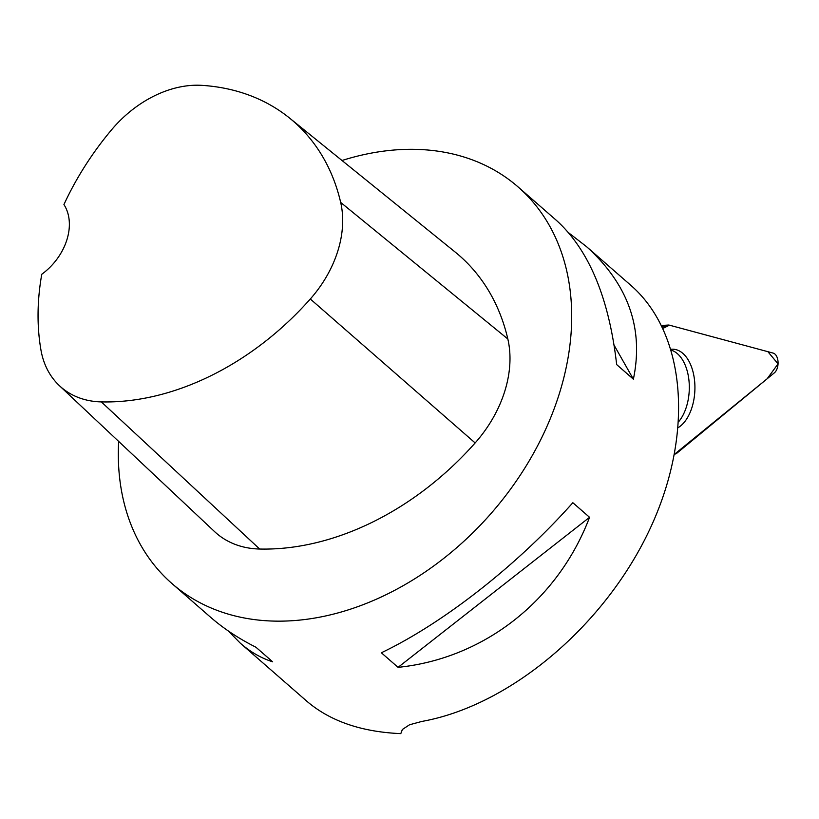 <?xml version="1.0" encoding="UTF-8"?>
<svg xmlns="http://www.w3.org/2000/svg" width="819" height="819" viewBox="0 0 819 819"><rect width="100%" height="100%" fill="white"/><g stroke="black" fill="none" stroke-linecap="round" stroke-linejoin="round"><path stroke-width="1.23" d="M677.026 453.061L774.395 372.809A10.442 6.071 92.5 0 0 778.04 361.865A10.442 6.071 92.5 0 0 773.228 353.122L669.43 325.174A10.442 6.071 92.5 0 0 668.273 325.051A10.442 6.071 92.5 0 0 665.786 326.116L663.073 328.347L669.43 325.174L767.874 351.679L778.05 363.861L767.147 378.787L674.661 454.115A10.442 6.071 92.5 0 0 677.026 453.061M678.419 427.487A40.418 23.485 92.5 0 0 694.809 383.507A40.418 23.485 92.5 0 0 672.02 349.211A40.418 23.485 92.5 0 0 671.201 349.263M342.004 160.504A263.196 194.359 131.1 0 1 419.789 149.498A263.196 194.359 131.1 0 1 518.058 186.916A263.196 194.359 131.1 0 1 532.268 455.559A263.196 194.359 131.1 0 1 271.754 621.027A263.196 194.359 131.1 0 1 171.959 583.548A263.196 194.359 131.1 0 1 118.663 441.4M228.225 630.917L240.366 643.232L306.777 701.187C330.057 721.109 361.394 731.93 400.798 733.629L402.426 729.453L409.551 724.764L421.826 721.437C509.049 705.855 602.876 627.405 648.597 531.828C694.44 436.281 687.08 334.285 630.804 285.299L586.465 246.601L568.775 232.903M240.366 643.232C250.368 651.944 261.138 658.138 272.655 661.813L255.937 647.225C238.728 638.585 223.597 628.582 210.534 617.209L171.959 583.548M398.065 667.352C483.947 658.537 557.974 600.532 589.567 517.311L572.85 502.723C517.393 565.13 443.376 623.126 381.347 652.774L398.065 667.352L589.567 517.311M518.058 186.916L556.633 220.577C589.035 250.102 609.039 298.106 616.666 364.588L633.384 379.177C643.918 328.532 628.286 284.347 586.465 246.601M400.798 733.629L402.303 729.596M289.609 118.11L455.169 252.057A263.196 194.359 131.1 0 1 507.831 338.984A111.865 82.606 131.1 0 1 475.143 442.936A263.196 194.359 131.1 0 1 259.674 549.037A111.865 82.606 131.1 0 1 214.517 531.551L59.388 385.657A103.921 76.74 131.1 0 1 40.95 350.01A255.262 188.503 131.1 0 1 41.769 274.263A52.641 38.872 131.1 0 0 63.933 204.566A255.262 188.503 131.1 0 1 111.353 130.067A103.921 76.74 131.1 0 1 202.119 85.371A255.262 188.503 131.1 0 1 289.609 118.11A255.262 188.503 131.1 0 1 340.673 202.416A103.921 76.74 131.1 0 1 310.309 298.996A255.262 188.503 131.1 0 1 101.341 401.904A103.921 76.74 131.1 0 1 59.388 385.657M633.384 379.177L614.148 345.29M678.89 421.437A39.783 23.116 92.5 0 0 686.373 406.992A39.783 23.116 92.5 0 0 671.508 350.256M665.786 326.116L662.08 326.31M340.673 202.416L507.831 338.984M310.309 298.996L475.143 442.936M101.341 401.904L259.674 549.037M661.66 325.471L668.273 325.051"/></g></svg>
